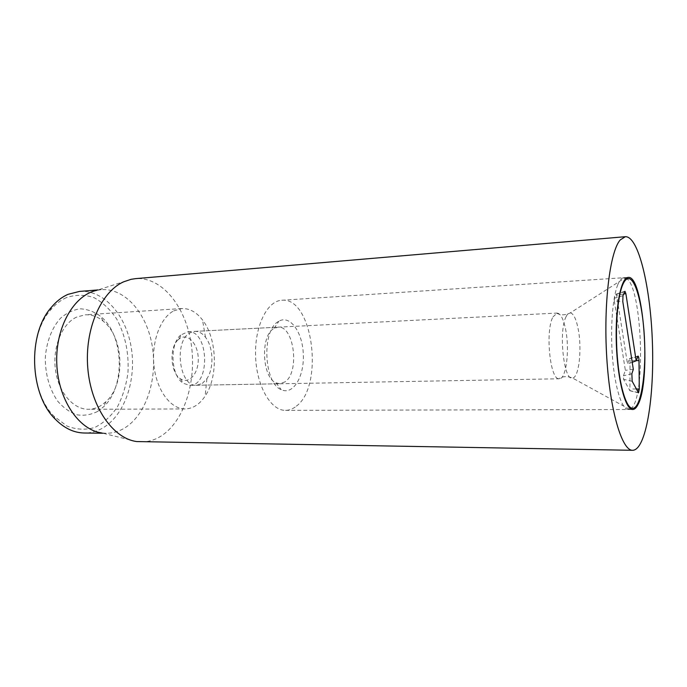 <?xml version="1.0" encoding="UTF-8"?>
<svg xmlns="http://www.w3.org/2000/svg" width="687" height="687" viewBox="0 0 687 687"><rect width="100%" height="100%" fill="white"/><g stroke="black" fill="none" stroke-linecap="round" stroke-linejoin="round"><path stroke-width="0.52" stroke-dasharray="3.44 2.58" d="M285.105 381.843L279.918 383.767L276.002 382.848C262.048 377.489 260.253 335.814 273.692 328.644L277.986 327.184C294.07 325.234 299.987 372.01 285.105 381.843M278.329 321.55C261.498 330.327 263.774 383.174 281.232 389.666C293.014 395.532 304.264 376.716 303.319 354.638C302.752 332.551 290.249 314.552 278.888 321.207L278.329 321.55M202.321 383.406L206.899 378.666C214.164 368.284 213.442 347.124 205.482 337.265C202.33 333.238 198.783 331.28 194.842 331.383L190.179 332.809C173.39 340.855 179.29 387.253 196.688 385.252L202.321 383.406M296.337 406.172C324.419 385.811 312.86 296.655 281.773 300.262C267.149 300.82 254.465 326.471 255.581 356.278C256.509 386.085 270.91 410.809 285.543 410.362C289.347 410.319 292.945 408.928 296.337 406.172M76.626 317.085C62.079 323.766 52.384 347.021 55.441 369.692C58.378 392.397 73.269 409.529 88.443 409.28C92.762 409.237 96.876 408.044 100.774 405.691L105.961 401.697C125.781 383.99 124.192 337.497 103.205 321.181C97.648 316.613 91.654 314.491 85.205 314.818L76.626 317.085M97.606 411.444C91.019 414.768 84.157 415.901 77.004 414.828C69.937 412.415 63.496 407.863 57.682 401.174C49.55 389.254 45.411 374.956 45.282 358.288C46.304 342.289 51.783 327.974 60.353 318.399C66.51 312.989 73.148 309.794 80.259 308.824C87.369 309.176 94.076 311.623 100.371 316.166C124.055 334.715 125.841 386.772 103.471 406.893L97.606 411.444M173.699 310.885L181.712 308.549C189.5 308.274 196.439 312.078 202.51 319.962C217.126 338.493 218.432 376.648 205.121 396.124C199.599 404.403 192.935 408.679 185.138 408.937C170.986 409.203 156.954 390.955 154.103 366.746C151.131 342.573 160.14 317.866 173.699 310.885M66.416 297.617C60.568 300.219 55.269 304.375 50.503 310.095C27.798 335.479 29.756 392.586 54.136 416.365L67.043 426.086C76.42 429.684 85.695 430.139 94.858 427.434C103.565 423.037 111.062 416.219 117.348 406.979C122.69 396.691 126.228 385.278 127.945 372.74C129.044 353.058 125.317 335.179 116.756 319.112C110.375 309.622 102.818 302.478 94.093 297.677C84.939 294.543 75.716 294.517 66.416 297.617M79.452 291.425C103.703 289.596 125.644 314.723 131.08 346.506C136.679 378.262 125.618 413.376 104.244 427.099C98.001 431.067 91.354 433.033 84.295 433.008M131.123 279.308L96.721 290.352L101.221 289.674C125.137 287.879 146.769 313.392 152.162 345.595C157.701 377.781 146.855 413.351 125.798 427.271C119.65 431.29 113.089 433.291 106.133 433.274L101.599 432.904L136.679 441.561M141.05 441.921C148.804 441.973 156.078 439.628 162.862 434.871C185.593 418.769 197.014 378.443 190.909 342.066C184.966 305.681 161.548 276.621 135.468 278.656M552.958 316.93L557.028 313.074C560.686 313.452 563.598 319.146 565.762 330.129C569.789 350.413 566.131 379.344 559.278 378.777L558.84 378.752C549.952 379.336 545.186 330.602 552.958 316.93M617.836 284.598C612.529 297.299 610.125 328.875 612.546 358.056C614.934 387.279 621.598 408.628 627.832 409.461L629.532 409.289C646.811 404.703 642.585 281.223 625.041 277.831L623.332 277.78C621.357 278.252 619.528 280.528 617.836 284.598M614.315 300.975L625.359 370.327L623.461 375.832L623.598 379.327L629.936 390.757L630.031 360.615L629.352 358.777L627.514 364.093L616.651 295.195L615.999 294.311L614.401 298.252L614.315 300.975L622.791 301.559M633.32 369.357L625.359 370.327M632.22 362.307L627.514 364.093M178.234 339.704C168.993 347.45 170.393 372.732 180.372 378.709C189.08 384.875 198.921 373.135 198.234 358.236C197.899 343.32 187.276 332.293 179.015 339.026L178.234 339.704M180.664 335.076C169.251 344.565 170.994 376.004 183.3 383.303L189.758 385.381C210.797 385.991 208.874 329.691 187.92 331.735L180.664 335.076M566.088 316.655C567.402 313.933 568.836 312.662 570.399 312.843C573.722 313.744 576.359 319.395 578.325 329.794C582.087 349.434 578.943 377.481 572.632 378.09C563.89 381.92 558.308 330.997 566.088 316.655M631.86 373.711L623.461 375.832M632.169 381.276L623.598 379.327M638.154 392.578L629.756 390.611M636.265 388.997L630.297 388.962M636.239 360.606L630.031 360.615M637.57 356.622L629.352 358.777M623.616 294.019L616.651 295.195M624.517 291.726L615.999 294.311M622.972 295.668L614.401 298.252M276.002 382.848L281.232 389.666M274.139 328.369L278.888 321.207M196.688 385.252L279.918 383.767M194.842 331.383L277.986 327.184M103.205 321.181L100.371 316.166M105.961 401.697L103.471 406.893M181.712 308.549L85.205 314.818M185.138 408.937L88.443 409.28M205.482 337.265L202.51 319.962M206.899 378.666L205.121 396.124M285.543 410.362L632.753 409.495M281.773 300.262L628.236 277.411M54.136 416.365L55.115 419.001M50.503 310.095L51.293 307.398M101.221 289.674L98.035 289.931M106.133 433.274L102.93 433.231M556.599 313.126C560.755 315.436 565.358 315.342 570.399 312.843L625.041 277.831M629.532 409.289L572.632 378.09C567.436 375.944 562.833 376.158 558.84 378.752M626.106 278.312L623.332 277.78M630.563 408.731L627.832 409.461M629.936 390.757L638.378 392.852M629.567 358.52L637.862 356.115M616.213 294.096L624.775 291.314M180.372 378.709L183.3 383.303M179.015 339.026L181.626 334.251M189.758 385.381L559.278 378.777M187.92 331.735L557.028 313.074"/><path stroke-width="1.03" d="M638.034 404.497C636.42 407.777 634.659 409.443 632.753 409.495C625.453 410.062 617.519 380.1 616.325 343.938C615.037 307.776 620.911 277.333 628.236 277.411C643.667 274.817 651.388 380.315 638.034 404.497M102.93 433.231L84.295 433.008C73.792 432.827 64.071 428.156 55.115 419.001C29.515 394.115 27.454 333.968 51.293 307.398C56.3 301.413 61.856 297.067 67.97 294.362L79.452 291.425L98.035 289.931M101.599 432.904C78.73 429.882 57.888 399.19 56.755 363.079C55.415 326.978 74.119 294.929 96.721 290.352M625.359 236.697L135.468 278.656L131.123 279.308L123.694 281.799C100.98 291.743 84.441 329.339 87.807 368.301C91.019 407.288 113.175 438.529 136.679 441.561L632.667 450.303C622.053 450.887 610.022 411.273 606.758 357.472C603.401 303.731 609.987 251.485 620.206 239.943L625.359 236.697C638.678 236.096 650.641 287.947 652.41 342.701C654.385 397.447 645.995 449.994 632.667 450.303M622.465 285.371C617.338 297.883 615.037 328.953 617.39 357.669C619.717 386.42 626.166 407.451 632.203 408.301C640.318 409.641 645.909 377.661 644.646 342.968C643.53 308.265 635.767 276.741 627.772 278.639C625.866 279.111 624.097 281.352 622.465 285.371M633.32 369.357L622.791 301.559L622.972 295.668L624.955 291.262L625.883 293.632L636.171 360.812L638.025 356.072C638.584 356.441 638.91 357.953 638.996 360.598L639.288 389.014L638.541 392.895L632.169 381.276L631.86 373.711L633.32 369.357M636.171 360.812L632.22 362.307M639.288 389.014L636.265 388.997M638.996 360.598L636.239 360.606M625.883 293.632L623.616 294.019M627.772 278.639L626.106 278.312M632.203 408.301L630.563 408.731"/></g></svg>

